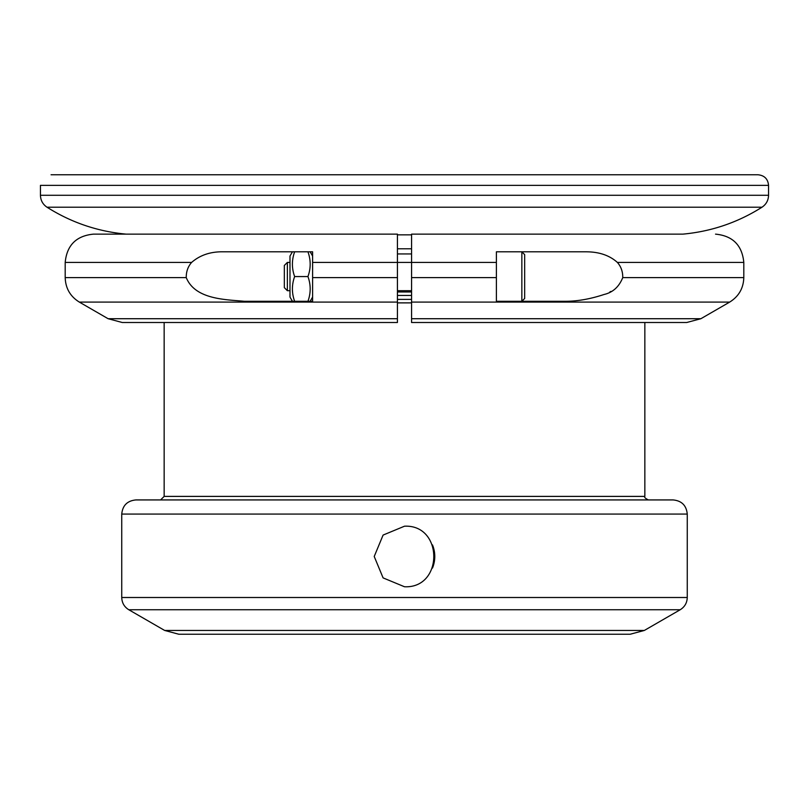 <?xml version="1.0" encoding="UTF-8"?>
<svg xmlns="http://www.w3.org/2000/svg" width="809" height="809" viewBox="0 0 809 809"><rect width="100%" height="100%" fill="white"/><g stroke="black" fill="none" stroke-linecap="round" stroke-linejoin="round"><path stroke-width="1.21" d="M289.986 290.694L287.367 290.694L287.367 262.419L289.986 262.419M411.569 290.694L397.431 290.694M287.367 262.419L284.333 265.453L284.333 287.65L287.367 290.694M524.667 298.47L524.667 254.643L521.845 251.811L521.845 301.292L524.667 298.47M524.667 276.557L524.667 287.155M496.392 262.419L496.392 251.811L585.554 251.811C598.812 251.73 609.42 255.27 617.378 262.419C621.049 266.586 622.839 271.652 622.748 277.608C619.047 286.831 612.838 292.453 604.121 294.466C590.115 299.108 576.938 301.383 564.601 301.292L496.392 301.292L496.392 262.419L411.569 262.419L411.569 322.498L686.75 322.498L700.887 318.716L411.569 318.716M762.007 207.205C766.214 204.343 768.398 200.369 768.55 195.282L40.45 195.282C40.602 200.369 42.786 204.343 46.993 207.205L762.007 207.205C737.788 222.505 711.424 231.485 682.897 234.135L411.569 234.135L411.569 262.419L397.431 262.419L397.431 234.135L93.47 234.135C76.289 235.813 66.864 245.238 65.195 262.419L191.622 262.419C200.076 255.068 210.684 251.538 223.446 251.811L312.608 251.811L312.608 301.292L307.946 301.292C310.919 293.05 310.919 284.798 307.946 276.557C310.919 268.305 310.919 260.063 307.946 251.811M609.855 291.968L610.957 291.402M397.431 248.788L411.569 248.788M397.431 253.935L411.569 253.935M397.431 234.843L411.569 234.843L397.431 234.843M294.638 251.811C291.665 260.063 291.665 268.305 294.638 276.557C291.665 284.798 291.665 293.05 294.638 301.292L244.399 301.292C225.559 299.532 195.191 299.563 186.252 277.608C186.161 271.652 187.951 266.586 191.622 262.419L191.622 262.419M397.431 318.716L108.113 318.716L122.25 322.498L397.431 322.498L397.431 262.419L312.608 262.419M40.45 195.282L40.45 185.362L768.55 185.362C767.923 178.92 764.384 175.391 757.942 174.764L51.058 174.764L757.942 174.764M404.5 526.204C443.554 524.353 443.554 588.618 404.5 586.758L383.092 577.889L374.223 556.481L383.092 535.073L404.5 526.204M432.471 568.07A30.277 30.277 0 0 0 432.471 544.892M644.844 322.498L644.844 496.392L164.156 496.392L164.156 322.498M164.156 496.392L160.617 499.932L135.882 499.932L673.118 499.932C681.704 500.771 686.416 505.483 687.256 514.069L121.744 514.069C122.584 505.483 127.296 500.771 135.882 499.932M164.662 630.454L644.338 630.454L630.201 634.236L178.799 634.236L164.662 630.454L128.813 609.753C124.273 606.932 121.916 602.847 121.744 597.507L121.744 514.069M292.433 301.292L289.986 297.055L289.986 256.048L292.433 251.811M307.946 301.292L294.638 301.292M307.946 276.557L294.638 276.557M617.378 262.419L743.805 262.419L743.805 277.608L622.748 277.608M496.392 277.608L411.569 277.608M411.569 302.091L729.667 302.091C738.748 296.448 743.461 288.287 743.805 277.608M411.569 291.968L397.431 291.968M186.252 277.608L65.195 277.608C65.539 288.287 70.252 296.448 79.333 302.091L397.431 302.091M397.431 277.608L312.608 277.608M397.431 295.447L411.569 295.447M411.569 299.401L397.431 299.401M397.431 302.879L411.569 302.879M128.813 609.753L680.187 609.753C684.727 606.932 687.084 602.847 687.256 597.507L121.744 597.507M743.805 262.419C742.136 245.238 732.711 235.813 715.53 234.135M700.887 318.716L729.667 302.091M46.993 207.205C71.212 222.505 97.576 231.485 126.103 234.135M65.195 262.419L65.195 277.608M108.113 318.716L79.333 302.091M768.55 195.282L768.55 185.362M644.844 496.392C644.106 497.211 645.289 498.395 648.383 499.932M687.256 597.507L687.256 514.069M644.338 630.454L680.187 609.753M312.608 256.048L310.15 251.811M312.608 297.055L310.15 301.292"/></g></svg>
